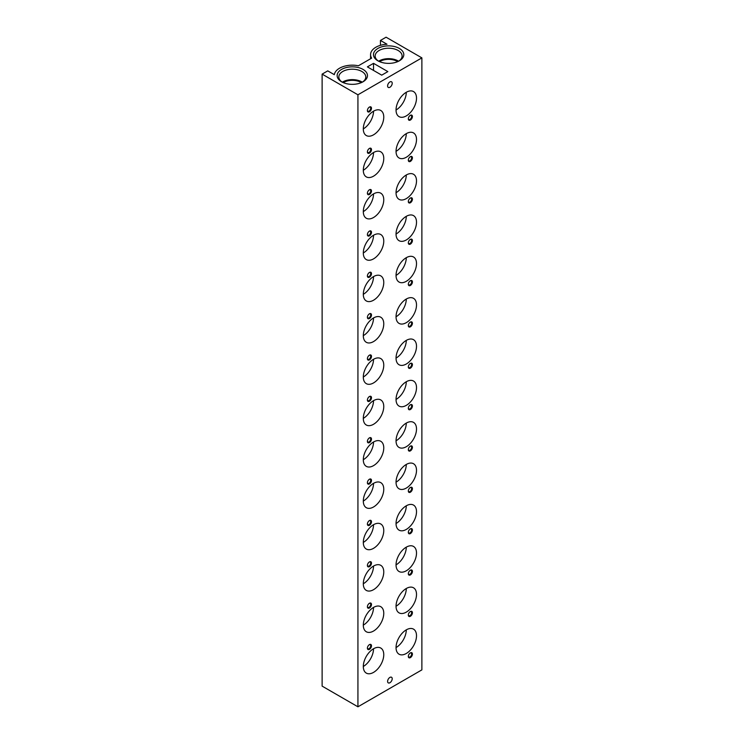 <?xml version="1.0" encoding="UTF-8"?>
<svg xmlns="http://www.w3.org/2000/svg" width="744" height="744" viewBox="0 0 744 744"><rect width="100%" height="100%" fill="white"/><g stroke="black" fill="none" stroke-linecap="round" stroke-linejoin="round"><path stroke-width="1.12" d="M341.58 81.784L341.58 81.784A15.168 8.751 180 0 1 341.58 69.406A15.168 8.751 180 0 1 363.026 69.406A15.168 8.751 180 0 1 363.026 81.784A15.168 8.751 180 0 1 341.58 81.784M342.212 82.128A13.476 7.784 180 0 1 338.827 76.976A13.476 7.784 180 0 1 347.141 69.787A13.476 7.784 180 0 1 361.835 71.471A13.476 7.784 180 0 1 365.788 76.976A13.476 7.784 180 0 1 362.393 82.128M342.314 82.184A13.476 7.784 180 0 1 361.835 81.905A13.476 7.784 180 0 1 362.291 82.184M343.263 82.621A12.267 7.087 180 0 1 360.979 82.407A12.267 7.087 180 0 1 361.352 82.621M377.906 60.813L377.906 60.813A15.168 8.751 180 0 1 377.906 48.434A15.168 8.751 180 0 1 399.351 48.434A15.168 8.751 180 0 1 399.351 60.813A15.168 8.751 180 0 1 377.906 60.813M378.538 61.157A13.476 7.784 180 0 1 375.143 56.005A13.476 7.784 180 0 1 383.467 48.816A13.476 7.784 180 0 1 398.161 50.499A13.476 7.784 180 0 1 402.104 56.005A13.476 7.784 180 0 1 398.719 61.157M378.64 61.213A13.476 7.784 180 0 1 398.161 60.943A13.476 7.784 180 0 1 398.617 61.213M379.579 61.65A12.267 7.087 180 0 1 397.305 61.436A12.267 7.087 180 0 1 397.668 61.65M373.534 648.759A14.471 8.351 120 0 0 364.086 661.509A14.471 8.351 120 0 0 366.299 673.106A14.471 8.351 120 0 0 373.534 672.39A14.471 8.351 120 0 0 382.983 659.64A14.471 8.351 120 0 0 380.77 648.043A14.471 8.351 120 0 0 373.534 648.759A14.471 8.351 120 0 1 363.305 666.485M406.28 629.861A14.471 8.351 120 0 0 396.822 642.611A14.471 8.351 120 0 0 399.044 654.199A14.471 8.351 120 0 0 406.28 653.483A14.471 8.351 120 0 0 415.729 640.733A14.471 8.351 120 0 0 413.515 629.136A14.471 8.351 120 0 0 406.28 629.861A14.471 8.351 120 0 1 396.041 647.578M373.534 607.411A14.471 8.351 120 0 0 364.086 620.161A14.471 8.351 120 0 0 366.299 631.758A14.471 8.351 120 0 0 373.534 631.042A14.471 8.351 120 0 0 382.983 618.283A14.471 8.351 120 0 0 380.77 606.695A14.471 8.351 120 0 0 373.534 607.411A14.471 8.351 120 0 1 363.305 625.127M406.28 588.504A14.471 8.351 120 0 0 396.822 601.254A14.471 8.351 120 0 0 399.044 612.851A14.471 8.351 120 0 0 406.28 612.135A14.471 8.351 120 0 0 415.729 599.385A14.471 8.351 120 0 0 413.515 587.788A14.471 8.351 120 0 0 406.28 588.504A14.471 8.351 120 0 1 396.041 606.23M406.28 547.156A14.471 8.351 120 0 0 396.822 559.906A14.471 8.351 120 0 0 399.044 571.504A14.471 8.351 120 0 0 406.28 570.788A14.471 8.351 120 0 0 415.729 558.028A14.471 8.351 120 0 0 413.515 546.44A14.471 8.351 120 0 0 406.28 547.156A14.471 8.351 120 0 1 396.041 564.873M373.534 566.054A14.471 8.351 120 0 0 364.086 578.804A14.471 8.351 120 0 0 366.299 590.401A14.471 8.351 120 0 0 373.534 589.685A14.471 8.351 120 0 0 382.983 576.935A14.471 8.351 120 0 0 380.77 565.338A14.471 8.351 120 0 0 373.534 566.054A14.471 8.351 120 0 1 363.305 583.78M406.28 505.799A14.471 8.351 120 0 0 396.822 518.549A14.471 8.351 120 0 0 399.044 530.146A14.471 8.351 120 0 0 406.28 529.43A14.471 8.351 120 0 0 415.729 516.68A14.471 8.351 120 0 0 413.515 505.083A14.471 8.351 120 0 0 406.28 505.799A14.471 8.351 120 0 1 396.041 523.525M373.534 524.706A14.471 8.351 120 0 0 364.086 537.456A14.471 8.351 120 0 0 366.299 549.053A14.471 8.351 120 0 0 373.534 548.337A14.471 8.351 120 0 0 382.983 535.587A14.471 8.351 120 0 0 380.77 523.99A14.471 8.351 120 0 0 373.534 524.706A14.471 8.351 120 0 1 363.305 542.432M406.28 464.451A14.471 8.351 120 0 0 396.822 477.202A14.471 8.351 120 0 0 399.044 488.799A14.471 8.351 120 0 0 406.28 488.083A14.471 8.351 120 0 0 415.729 475.332A14.471 8.351 120 0 0 413.515 463.735A14.471 8.351 120 0 0 406.28 464.451A14.471 8.351 120 0 1 396.041 482.177M373.534 483.358A14.471 8.351 120 0 0 364.086 496.109A14.471 8.351 120 0 0 366.299 507.696A14.471 8.351 120 0 0 373.534 506.98A14.471 8.351 120 0 0 382.983 494.23A14.471 8.351 120 0 0 380.77 482.633A14.471 8.351 120 0 0 373.534 483.358A14.471 8.351 120 0 1 363.305 501.075M406.28 423.094A14.471 8.351 120 0 0 396.822 435.854A14.471 8.351 120 0 0 399.044 447.442A14.471 8.351 120 0 0 406.28 446.726A14.471 8.351 120 0 0 415.729 433.975A14.471 8.351 120 0 0 413.515 422.378A14.471 8.351 120 0 0 406.28 423.094A14.471 8.351 120 0 1 396.041 440.82M373.534 442.001A14.471 8.351 120 0 0 364.086 454.751A14.471 8.351 120 0 0 366.299 466.349A14.471 8.351 120 0 0 373.534 465.632A14.471 8.351 120 0 0 382.983 452.882A14.471 8.351 120 0 0 380.77 441.285A14.471 8.351 120 0 0 373.534 442.001A14.471 8.351 120 0 1 363.305 459.727M406.28 381.746A14.471 8.351 120 0 0 396.822 394.497A14.471 8.351 120 0 0 399.044 406.094A14.471 8.351 120 0 0 406.28 405.378A14.471 8.351 120 0 0 415.729 392.627A14.471 8.351 120 0 0 413.515 381.03A14.471 8.351 120 0 0 406.28 381.746A14.471 8.351 120 0 1 396.041 399.472M373.534 400.653A14.471 8.351 120 0 0 364.086 413.404A14.471 8.351 120 0 0 366.299 425.001A14.471 8.351 120 0 0 373.534 424.285A14.471 8.351 120 0 0 382.983 411.525A14.471 8.351 120 0 0 380.77 399.937A14.471 8.351 120 0 0 373.534 400.653A14.471 8.351 120 0 1 363.305 418.37M406.28 340.399A14.471 8.351 120 0 0 396.822 353.149A14.471 8.351 120 0 0 399.044 364.746A14.471 8.351 120 0 0 406.28 364.021A14.471 8.351 120 0 0 415.729 351.27A14.471 8.351 120 0 0 413.515 339.683A14.471 8.351 120 0 0 406.28 340.399A14.471 8.351 120 0 1 396.041 358.115M373.534 359.296A14.471 8.351 120 0 0 364.086 372.047A14.471 8.351 120 0 0 366.299 383.644A14.471 8.351 120 0 0 373.534 382.928A14.471 8.351 120 0 0 382.983 370.177A14.471 8.351 120 0 0 380.77 358.58A14.471 8.351 120 0 0 373.534 359.296A14.471 8.351 120 0 1 363.305 377.022M406.28 299.042A14.471 8.351 120 0 0 396.822 311.792A14.471 8.351 120 0 0 399.044 323.389A14.471 8.351 120 0 0 406.28 322.673A14.471 8.351 120 0 0 415.729 309.923A14.471 8.351 120 0 0 413.515 298.325A14.471 8.351 120 0 0 406.28 299.042A14.471 8.351 120 0 1 396.041 316.767M373.534 317.948A14.471 8.351 120 0 0 364.086 330.699A14.471 8.351 120 0 0 366.299 342.296A14.471 8.351 120 0 0 373.534 341.58A14.471 8.351 120 0 0 382.983 328.829A14.471 8.351 120 0 0 380.77 317.232A14.471 8.351 120 0 0 373.534 317.948A14.471 8.351 120 0 1 363.305 335.665M406.28 257.694A14.471 8.351 120 0 0 396.822 270.444A14.471 8.351 120 0 0 399.044 282.041A14.471 8.351 120 0 0 406.28 281.325A14.471 8.351 120 0 0 415.729 268.575A14.471 8.351 120 0 0 413.515 256.978A14.471 8.351 120 0 0 406.28 257.694A14.471 8.351 120 0 1 396.041 275.41M373.534 276.591A14.471 8.351 120 0 0 364.086 289.351A14.471 8.351 120 0 0 366.299 300.939A14.471 8.351 120 0 0 373.534 300.223A14.471 8.351 120 0 0 382.983 287.472A14.471 8.351 120 0 0 380.77 275.875A14.471 8.351 120 0 0 373.534 276.591A14.471 8.351 120 0 1 363.305 294.317M406.28 216.337A14.471 8.351 120 0 0 396.822 229.096A14.471 8.351 120 0 0 399.044 240.684A14.471 8.351 120 0 0 406.28 239.968A14.471 8.351 120 0 0 415.729 227.218A14.471 8.351 120 0 0 413.515 215.62A14.471 8.351 120 0 0 406.28 216.337A14.471 8.351 120 0 1 396.041 234.062M373.534 235.244A14.471 8.351 120 0 0 364.086 247.994A14.471 8.351 120 0 0 366.299 259.591A14.471 8.351 120 0 0 373.534 258.875A14.471 8.351 120 0 0 382.983 246.124A14.471 8.351 120 0 0 380.77 234.527A14.471 8.351 120 0 0 373.534 235.244A14.471 8.351 120 0 1 363.305 252.969M406.28 174.989A14.471 8.351 120 0 0 396.822 187.739A14.471 8.351 120 0 0 399.044 199.336A14.471 8.351 120 0 0 406.28 198.62A14.471 8.351 120 0 0 415.729 185.87A14.471 8.351 120 0 0 413.515 174.273A14.471 8.351 120 0 0 406.28 174.989A14.471 8.351 120 0 1 396.041 192.715M373.534 193.896A14.471 8.351 120 0 0 364.086 206.646A14.471 8.351 120 0 0 366.299 218.243A14.471 8.351 120 0 0 373.534 217.518A14.471 8.351 120 0 0 382.983 204.767A14.471 8.351 120 0 0 380.77 193.18A14.471 8.351 120 0 0 373.534 193.896A14.471 8.351 120 0 1 363.305 211.612M406.28 133.641A14.471 8.351 120 0 0 396.822 146.391A14.471 8.351 120 0 0 399.044 157.979A14.471 8.351 120 0 0 406.28 157.263A14.471 8.351 120 0 0 415.729 144.513A14.471 8.351 120 0 0 413.515 132.925A14.471 8.351 120 0 0 406.28 133.641A14.471 8.351 120 0 1 396.041 151.358M373.534 152.539A14.471 8.351 120 0 0 364.086 165.289A14.471 8.351 120 0 0 366.299 176.886A14.471 8.351 120 0 0 373.534 176.17A14.471 8.351 120 0 0 382.983 163.42A14.471 8.351 120 0 0 380.77 151.823A14.471 8.351 120 0 0 373.534 152.539A14.471 8.351 120 0 1 363.305 170.264M406.28 92.284A14.471 8.351 120 0 0 396.822 105.034A14.471 8.351 120 0 0 399.044 116.631A14.471 8.351 120 0 0 406.28 115.915A14.471 8.351 120 0 0 415.729 103.165A14.471 8.351 120 0 0 413.515 91.568A14.471 8.351 120 0 0 406.28 92.284A14.471 8.351 120 0 1 396.041 110.01M373.534 111.191A14.471 8.351 120 0 0 364.086 123.941A14.471 8.351 120 0 0 366.299 135.538A14.471 8.351 120 0 0 373.534 134.822A14.471 8.351 120 0 0 382.983 122.072A14.471 8.351 120 0 0 380.77 110.475A14.471 8.351 120 0 0 373.534 111.191A14.471 8.351 120 0 1 363.305 128.907M389.903 677.412A3.255 1.879 120 0 0 387.782 680.276A3.255 1.879 120 0 0 388.275 682.89A3.255 1.879 120 0 0 389.903 682.732A3.255 1.879 120 0 0 392.032 679.858A3.255 1.879 120 0 0 391.53 677.254A3.255 1.879 120 0 0 389.903 677.412M389.903 81.952A3.255 1.879 120 0 0 387.782 84.816A3.255 1.879 120 0 0 388.275 87.429A3.255 1.879 120 0 0 389.903 87.262A3.255 1.879 120 0 0 392.032 84.398A3.255 1.879 120 0 0 391.53 81.784A3.255 1.879 120 0 0 389.903 81.952M367.406 647.931A2.344 1.358 120 0 0 367.88 648.796A2.344 1.358 120 0 0 369.052 648.675A2.344 1.358 120 0 0 370.586 646.61A2.344 1.358 120 0 0 370.224 644.732A2.344 1.358 120 0 0 369.238 644.75M369.442 644.63L369.442 644.63A2.892 1.674 120 0 0 367.397 648.173A2.892 1.674 120 0 0 369.442 649.354A2.892 1.674 120 0 0 371.488 645.811A2.892 1.674 120 0 0 369.442 644.63M408.335 656.199A2.344 1.358 120 0 0 408.809 657.064A2.344 1.358 120 0 0 409.981 656.952A2.344 1.358 120 0 0 411.516 654.887A2.344 1.358 120 0 0 411.153 653A2.344 1.358 120 0 0 410.167 653.027M410.372 652.897L410.372 652.897A2.892 1.674 120 0 0 408.326 656.441A2.892 1.674 120 0 0 410.372 657.622A2.892 1.674 120 0 0 412.418 654.078A2.892 1.674 120 0 0 410.372 652.897M367.406 606.574A2.344 1.358 120 0 0 367.88 607.448A2.344 1.358 120 0 0 369.052 607.327A2.344 1.358 120 0 0 370.586 605.263A2.344 1.358 120 0 0 370.224 603.384A2.344 1.358 120 0 0 369.238 603.403M369.442 603.272L369.442 603.272A2.892 1.674 120 0 0 367.397 606.816A2.892 1.674 120 0 0 369.442 607.997A2.892 1.674 120 0 0 371.488 604.454A2.892 1.674 120 0 0 369.442 603.272M408.335 614.851A2.344 1.358 120 0 0 408.809 615.716A2.344 1.358 120 0 0 409.981 615.595A2.344 1.358 120 0 0 411.516 613.53A2.344 1.358 120 0 0 411.153 611.652A2.344 1.358 120 0 0 410.167 611.67M410.372 611.54L410.372 611.54A2.892 1.674 120 0 0 408.326 615.093A2.892 1.674 120 0 0 410.372 616.274A2.892 1.674 120 0 0 412.418 612.721A2.892 1.674 120 0 0 410.372 611.54M408.335 573.494A2.344 1.358 120 0 0 408.809 574.359A2.344 1.358 120 0 0 409.981 574.247A2.344 1.358 120 0 0 411.516 572.183A2.344 1.358 120 0 0 411.153 570.304A2.344 1.358 120 0 0 410.167 570.322M410.372 570.192L410.372 570.192A2.892 1.674 120 0 0 408.326 573.736A2.892 1.674 120 0 0 410.372 574.917A2.892 1.674 120 0 0 412.418 571.373A2.892 1.674 120 0 0 410.372 570.192M367.406 565.226A2.344 1.358 120 0 0 367.88 566.091A2.344 1.358 120 0 0 369.052 565.979A2.344 1.358 120 0 0 370.586 563.906A2.344 1.358 120 0 0 370.224 562.027A2.344 1.358 120 0 0 369.238 562.055M369.442 561.925L369.442 561.925A2.892 1.674 120 0 0 367.397 565.468A2.892 1.674 120 0 0 369.442 566.649A2.892 1.674 120 0 0 371.488 563.106A2.892 1.674 120 0 0 369.442 561.925M367.406 523.869A2.344 1.358 120 0 0 367.88 524.743A2.344 1.358 120 0 0 369.052 524.622A2.344 1.358 120 0 0 370.586 522.558A2.344 1.358 120 0 0 370.224 520.679A2.344 1.358 120 0 0 369.238 520.698M369.442 520.567L369.442 520.567A2.892 1.674 120 0 0 367.397 524.111A2.892 1.674 120 0 0 369.442 525.292A2.892 1.674 120 0 0 371.488 521.749A2.892 1.674 120 0 0 369.442 520.567M408.335 532.146A2.344 1.358 120 0 0 408.809 533.011A2.344 1.358 120 0 0 409.981 532.899A2.344 1.358 120 0 0 411.516 530.825A2.344 1.358 120 0 0 411.153 528.947A2.344 1.358 120 0 0 410.167 528.975M410.372 528.845L410.372 528.845A2.892 1.674 120 0 0 408.326 532.388A2.892 1.674 120 0 0 410.372 533.569A2.892 1.674 120 0 0 412.418 530.026A2.892 1.674 120 0 0 410.372 528.845M367.406 482.521A2.344 1.358 120 0 0 367.88 483.386A2.344 1.358 120 0 0 369.052 483.274A2.344 1.358 120 0 0 370.586 481.21A2.344 1.358 120 0 0 370.224 479.322A2.344 1.358 120 0 0 369.238 479.35M369.442 479.22L369.442 479.22A2.892 1.674 120 0 0 367.397 482.763A2.892 1.674 120 0 0 369.442 483.944A2.892 1.674 120 0 0 371.488 480.401A2.892 1.674 120 0 0 369.442 479.22M408.335 490.789A2.344 1.358 120 0 0 408.809 491.663A2.344 1.358 120 0 0 409.981 491.542A2.344 1.358 120 0 0 411.516 489.478A2.344 1.358 120 0 0 411.153 487.599A2.344 1.358 120 0 0 410.167 487.618M410.372 487.487L410.372 487.487A2.892 1.674 120 0 0 408.326 491.031A2.892 1.674 120 0 0 410.372 492.212A2.892 1.674 120 0 0 412.418 488.669A2.892 1.674 120 0 0 410.372 487.487M367.406 441.173A2.344 1.358 120 0 0 367.88 442.038A2.344 1.358 120 0 0 369.052 441.917A2.344 1.358 120 0 0 370.586 439.853A2.344 1.358 120 0 0 370.224 437.974A2.344 1.358 120 0 0 369.238 437.993M369.442 437.863L369.442 437.863A2.892 1.674 120 0 0 367.397 441.415A2.892 1.674 120 0 0 369.442 442.596A2.892 1.674 120 0 0 371.488 439.053A2.892 1.674 120 0 0 369.442 437.863M408.335 449.441A2.344 1.358 120 0 0 408.809 450.306A2.344 1.358 120 0 0 409.981 450.194A2.344 1.358 120 0 0 411.516 448.121A2.344 1.358 120 0 0 411.153 446.242A2.344 1.358 120 0 0 410.167 446.27M410.372 446.14L410.372 446.14A2.892 1.674 120 0 0 408.326 449.683A2.892 1.674 120 0 0 410.372 450.864A2.892 1.674 120 0 0 412.418 447.321A2.892 1.674 120 0 0 410.372 446.14M367.406 399.816A2.344 1.358 120 0 0 367.88 400.681A2.344 1.358 120 0 0 369.052 400.57A2.344 1.358 120 0 0 370.586 398.505A2.344 1.358 120 0 0 370.224 396.626A2.344 1.358 120 0 0 369.238 396.645M369.442 396.515L369.442 396.515A2.892 1.674 120 0 0 367.397 400.058A2.892 1.674 120 0 0 369.442 401.239A2.892 1.674 120 0 0 371.488 397.696A2.892 1.674 120 0 0 369.442 396.515M408.335 408.093A2.344 1.358 120 0 0 408.809 408.958A2.344 1.358 120 0 0 409.981 408.837A2.344 1.358 120 0 0 411.516 406.773A2.344 1.358 120 0 0 411.153 404.894A2.344 1.358 120 0 0 410.167 404.913M410.372 404.783L410.372 404.783A2.892 1.674 120 0 0 408.326 408.326A2.892 1.674 120 0 0 410.372 409.516A2.892 1.674 120 0 0 412.418 405.964A2.892 1.674 120 0 0 410.372 404.783M367.406 358.469A2.344 1.358 120 0 0 367.88 359.333A2.344 1.358 120 0 0 369.052 359.222A2.344 1.358 120 0 0 370.586 357.148A2.344 1.358 120 0 0 370.224 355.269A2.344 1.358 120 0 0 369.238 355.297M369.442 355.167L369.442 355.167A2.892 1.674 120 0 0 367.397 358.71A2.892 1.674 120 0 0 369.442 359.891A2.892 1.674 120 0 0 371.488 356.348A2.892 1.674 120 0 0 369.442 355.167M408.335 366.736A2.344 1.358 120 0 0 408.809 367.601A2.344 1.358 120 0 0 409.981 367.49A2.344 1.358 120 0 0 411.516 365.425A2.344 1.358 120 0 0 411.153 363.546A2.344 1.358 120 0 0 410.167 363.565M410.372 363.435L410.372 363.435A2.892 1.674 120 0 0 408.326 366.978A2.892 1.674 120 0 0 410.372 368.159A2.892 1.674 120 0 0 412.418 364.616A2.892 1.674 120 0 0 410.372 363.435M367.406 317.111A2.344 1.358 120 0 0 367.88 317.986A2.344 1.358 120 0 0 369.052 317.865A2.344 1.358 120 0 0 370.586 315.8A2.344 1.358 120 0 0 370.224 313.922A2.344 1.358 120 0 0 369.238 313.94M369.442 313.81L369.442 313.81A2.892 1.674 120 0 0 367.397 317.353A2.892 1.674 120 0 0 369.442 318.534A2.892 1.674 120 0 0 371.488 314.991A2.892 1.674 120 0 0 369.442 313.81M408.335 325.388A2.344 1.358 120 0 0 408.809 326.253A2.344 1.358 120 0 0 409.981 326.132A2.344 1.358 120 0 0 411.516 324.068A2.344 1.358 120 0 0 411.153 322.189A2.344 1.358 120 0 0 410.167 322.208M410.372 322.087L410.372 322.087A2.892 1.674 120 0 0 408.326 325.63A2.892 1.674 120 0 0 410.372 326.811A2.892 1.674 120 0 0 412.418 323.268A2.892 1.674 120 0 0 410.372 322.087M367.406 275.764A2.344 1.358 120 0 0 367.88 276.629A2.344 1.358 120 0 0 369.052 276.517A2.344 1.358 120 0 0 370.586 274.452A2.344 1.358 120 0 0 370.224 272.564A2.344 1.358 120 0 0 369.238 272.592M369.442 272.462L369.442 272.462A2.892 1.674 120 0 0 367.397 276.005A2.892 1.674 120 0 0 369.442 277.187A2.892 1.674 120 0 0 371.488 273.643A2.892 1.674 120 0 0 369.442 272.462M408.335 284.031A2.344 1.358 120 0 0 408.809 284.906A2.344 1.358 120 0 0 409.981 284.785A2.344 1.358 120 0 0 411.516 282.72A2.344 1.358 120 0 0 411.153 280.841A2.344 1.358 120 0 0 410.167 280.86M410.372 280.73L410.372 280.73A2.892 1.674 120 0 0 408.326 284.273A2.892 1.674 120 0 0 410.372 285.454A2.892 1.674 120 0 0 412.418 281.911A2.892 1.674 120 0 0 410.372 280.73M367.406 234.416A2.344 1.358 120 0 0 367.88 235.281A2.344 1.358 120 0 0 369.052 235.16A2.344 1.358 120 0 0 370.586 233.095A2.344 1.358 120 0 0 370.224 231.217A2.344 1.358 120 0 0 369.238 231.235M369.442 231.105L369.442 231.105A2.892 1.674 120 0 0 367.397 234.658A2.892 1.674 120 0 0 369.442 235.839A2.892 1.674 120 0 0 371.488 232.286A2.892 1.674 120 0 0 369.442 231.105M408.335 242.684A2.344 1.358 120 0 0 408.809 243.548A2.344 1.358 120 0 0 409.981 243.437A2.344 1.358 120 0 0 411.516 241.363A2.344 1.358 120 0 0 411.153 239.484A2.344 1.358 120 0 0 410.167 239.512M410.372 239.382L410.372 239.382A2.892 1.674 120 0 0 408.326 242.925A2.892 1.674 120 0 0 410.372 244.106A2.892 1.674 120 0 0 412.418 240.563A2.892 1.674 120 0 0 410.372 239.382M367.406 193.059A2.344 1.358 120 0 0 367.88 193.924A2.344 1.358 120 0 0 369.052 193.812A2.344 1.358 120 0 0 370.586 191.747A2.344 1.358 120 0 0 370.224 189.869A2.344 1.358 120 0 0 369.238 189.887M369.442 189.757L369.442 189.757A2.892 1.674 120 0 0 367.397 193.3A2.892 1.674 120 0 0 369.442 194.482A2.892 1.674 120 0 0 371.488 190.938A2.892 1.674 120 0 0 369.442 189.757M408.335 201.326A2.344 1.358 120 0 0 408.809 202.201A2.344 1.358 120 0 0 409.981 202.08A2.344 1.358 120 0 0 411.516 200.015A2.344 1.358 120 0 0 411.153 198.137A2.344 1.358 120 0 0 410.167 198.155M410.372 198.025L410.372 198.025A2.892 1.674 120 0 0 408.326 201.568A2.892 1.674 120 0 0 410.372 202.749A2.892 1.674 120 0 0 412.418 199.206A2.892 1.674 120 0 0 410.372 198.025M367.406 151.711A2.344 1.358 120 0 0 367.88 152.576A2.344 1.358 120 0 0 369.052 152.464A2.344 1.358 120 0 0 370.586 150.39A2.344 1.358 120 0 0 370.224 148.512A2.344 1.358 120 0 0 369.238 148.54M369.442 148.409L369.442 148.409A2.892 1.674 120 0 0 367.397 151.953A2.892 1.674 120 0 0 369.442 153.134A2.892 1.674 120 0 0 371.488 149.59A2.892 1.674 120 0 0 369.442 148.409M408.335 159.979A2.344 1.358 120 0 0 408.809 160.844A2.344 1.358 120 0 0 409.981 160.732A2.344 1.358 120 0 0 411.516 158.667A2.344 1.358 120 0 0 411.153 156.779A2.344 1.358 120 0 0 410.167 156.807M410.372 156.677L410.372 156.677A2.892 1.674 120 0 0 408.326 160.22A2.892 1.674 120 0 0 410.372 161.402A2.892 1.674 120 0 0 412.418 157.858A2.892 1.674 120 0 0 410.372 156.677M367.406 110.354A2.344 1.358 120 0 0 367.88 111.228A2.344 1.358 120 0 0 369.052 111.107A2.344 1.358 120 0 0 370.586 109.043A2.344 1.358 120 0 0 370.224 107.164A2.344 1.358 120 0 0 369.238 107.183M369.442 107.052L369.442 107.052A2.892 1.674 120 0 0 367.397 110.596A2.892 1.674 120 0 0 369.442 111.777A2.892 1.674 120 0 0 371.488 108.233A2.892 1.674 120 0 0 369.442 107.052M408.335 118.631A2.344 1.358 120 0 0 408.809 119.496A2.344 1.358 120 0 0 409.981 119.375A2.344 1.358 120 0 0 411.516 117.31A2.344 1.358 120 0 0 411.153 115.432A2.344 1.358 120 0 0 410.167 115.45M410.372 115.329L410.372 115.32A2.892 1.674 120 0 0 408.326 118.873A2.892 1.674 120 0 0 410.372 120.054A2.892 1.674 120 0 0 412.418 116.51A2.892 1.674 120 0 0 410.372 115.32M373.534 63.342L367.397 66.886L381.719 75.153L387.857 71.61L373.534 63.342L373.534 70.429M380.444 40.446L387.01 44.24A18.061 10.425 0 0 0 370.568 54.628A18.061 10.425 0 0 0 371.628 58.144L358.394 65.779A18.061 10.425 0 0 0 334.316 74.66L327.751 70.875L322.124 74.121L322.124 686.126L357.929 706.8L421.876 669.879L421.876 57.874L386.071 37.2L380.444 40.446L380.444 45.338M322.124 74.121L357.929 94.795L357.929 706.8M357.929 94.795L421.876 57.874M370.568 58.748L370.568 54.628"/></g></svg>
